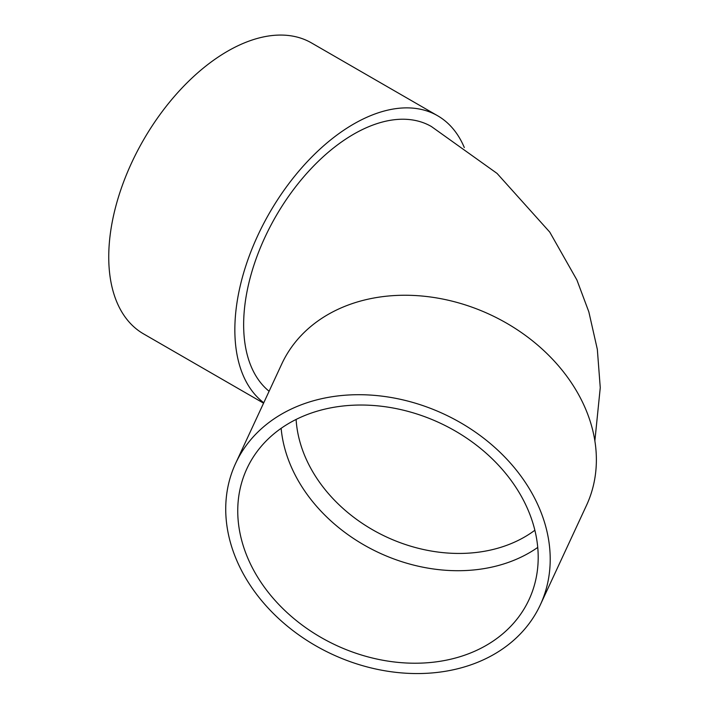 <?xml version="1.0" encoding="UTF-8"?>
<svg xmlns="http://www.w3.org/2000/svg" width="709" height="709" viewBox="0 0 709 709"><rect width="100%" height="100%" fill="white"/><g stroke="black" fill="none" stroke-linecap="round" stroke-linejoin="round"><path stroke-width="1.06" d="M537.741 547.419A155.528 122.666 24.9 0 1 379.271 552.878A155.528 122.666 24.9 0 1 281.136 428.325M235.61 463.42L281.765 363.965A167.971 132.477 24.9 0 1 489.901 314.512A167.971 132.477 24.9 0 1 586.494 505.384L540.329 604.839A167.971 132.477 24.9 0 1 359.649 664.794A167.971 132.477 24.9 0 1 225.728 509.027A167.971 132.477 24.9 0 1 235.61 463.42A167.971 132.477 24.9 0 1 443.737 413.967A167.971 132.477 24.9 0 1 540.329 604.839M594.869 440.865L600.257 387.681L597.332 349.342L588.842 311.88L576.904 279.975L549.767 232.118L497.062 173.421L431.382 126.512A155.528 89.795 120 0 0 311.535 168.184A155.528 89.795 120 0 0 243.648 324.695A155.528 89.795 120 0 0 269.101 391.253M263.757 402.765A167.971 96.982 -60 0 1 272.743 207.462A167.971 96.982 -60 0 1 437.604 115.735A167.971 96.982 -60 0 1 464.306 147.552M263.571 403.173L143.528 333.868A167.971 96.982 -60 0 1 143.528 139.912A167.971 96.982 -60 0 1 311.499 42.93L437.604 115.735M237.745 510.888A155.528 122.666 24.9 0 1 246.9 468.658A155.528 122.666 24.9 0 1 439.607 422.865A155.528 122.666 24.9 0 1 529.047 599.601A155.528 122.666 24.9 0 1 361.75 655.107A155.528 122.666 24.9 0 1 237.745 510.888M296.105 419.436A143.085 112.846 -155.1 0 0 434.13 551.505A143.085 112.846 -155.1 0 0 534.87 530.243"/></g></svg>
